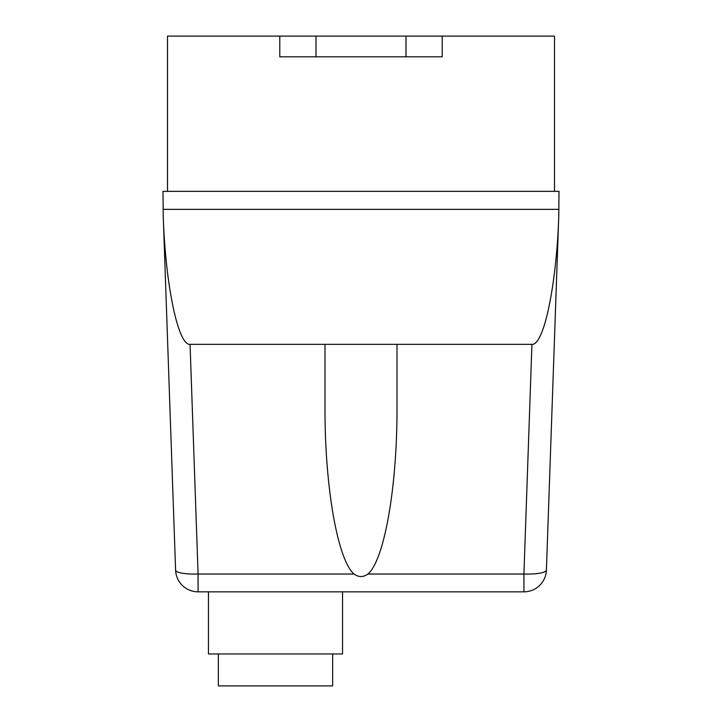 <?xml version="1.0" encoding="UTF-8"?>
<svg xmlns="http://www.w3.org/2000/svg" width="722" height="722" viewBox="0 0 722 722"><rect width="100%" height="100%" fill="white"/><g stroke="black" fill="none" stroke-linecap="round" stroke-linejoin="round"><path stroke-width="1.08" d="M332.652 653.952L332.652 685.9L218.351 685.9L218.351 653.952M342.553 591.85L342.553 653.952L208.45 653.952L208.45 591.85M324.999 344.349L531.933 344.349L523.919 574.026L523.919 591.85A22.499 22.499 0 0 0 546.401 570.136A22.499 4.675 -178 0 1 523.919 574.026L367.967 574.026C363.319 577.365 358.681 577.365 354.033 574.026C337.58 559.938 324.756 486.547 324.999 407.867L324.999 344.349L190.066 344.349C178.135 345.775 165.383 284.676 163.226 215.797L175.599 570.136A22.499 22.499 0 0 0 198.081 591.85L523.919 591.85M198.081 591.85L198.081 574.026A22.499 4.675 178 0 1 175.599 570.136M546.401 570.136L558.774 215.797C556.617 284.676 543.865 345.775 531.933 344.349M558.774 215.797L558.999 191.348L163.001 191.348L163.226 215.797M163.001 209.353L558.999 209.353M397.001 344.349L397.001 407.867C397.244 486.547 384.42 559.938 367.967 574.026M279.784 36.1L279.784 56.803L442.216 56.803L442.216 36.1L167.504 36.1L167.504 191.348M442.216 36.1L554.496 36.1L554.496 191.348M354.033 574.026L198.081 574.026L190.066 344.349M405.999 36.1L405.999 56.803M316.001 36.1L316.001 56.803"/></g></svg>
